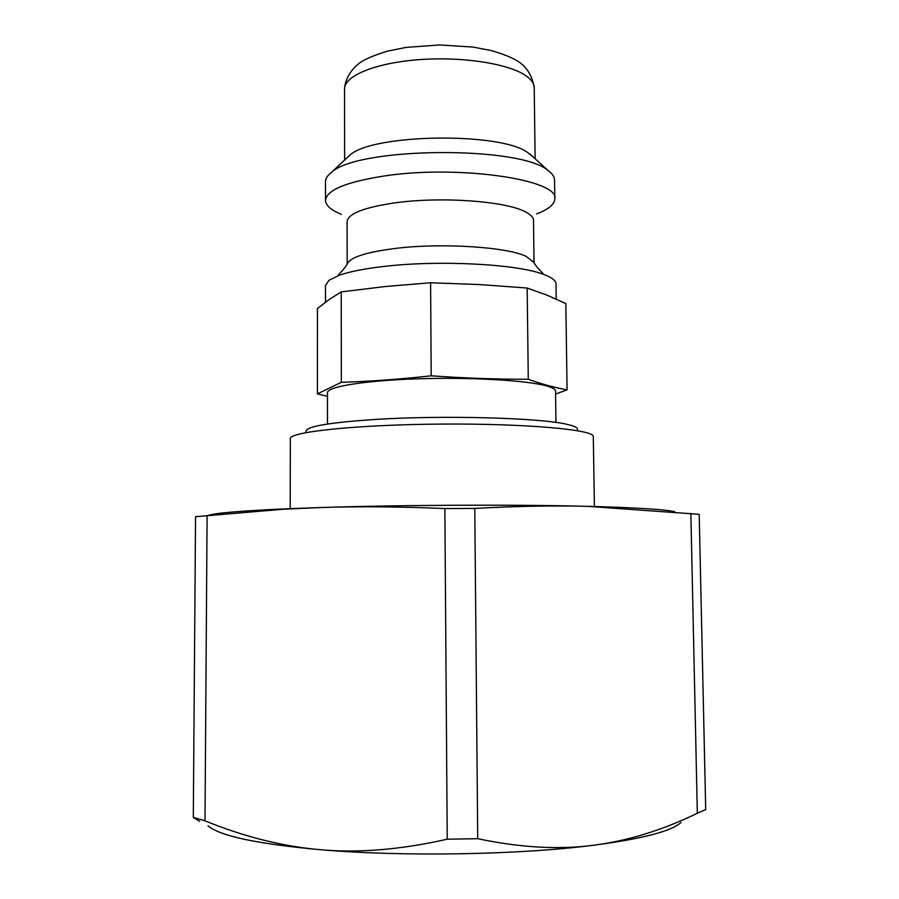 <?xml version="1.0" encoding="UTF-8"?>
<svg xmlns="http://www.w3.org/2000/svg" width="899" height="899" viewBox="0 0 899 899"><rect width="100%" height="100%" fill="white"/><g stroke="black" fill="none" stroke-linecap="round" stroke-linejoin="round"><path stroke-width="1.35" d="M594.408 506.519L593.295 436.599C594.88 429.767 526.477 423.451 441.724 424.081C356.97 424.631 288.658 431.913 290.343 438.712L290.208 508.643M208.051 515.543C214.108 513.127 240.258 510.879 286.5 508.8L321.28 507.519C401.774 504.923 515.183 504.44 587.89 506.351L598.116 506.631C640.639 507.935 666.215 509.632 674.846 511.745M474.784 508.418L477.729 838.711C520.431 847.633 558.908 849.836 593.149 845.296C627.603 840.925 662.327 830.249 697.332 813.258L705.704 809.572L699.197 514.318L587.89 506.351C554.256 505.452 516.554 506.137 474.784 508.418L444.87 508.553C399.549 506.643 358.353 506.306 321.28 507.519L284.14 509.182L195.555 516.678L193.296 817.382L199.589 821.293M477.729 838.711L447.23 839.205L444.87 508.553M681.004 822.518C671.351 831.272 642.066 838.868 593.149 845.296C519.195 854.848 403.348 856.837 321.235 849.78C359.083 853.129 401.078 849.611 447.23 839.205M207.096 515.644L205.006 820.832C244.472 836.935 283.207 846.588 321.235 849.78C257.586 844.015 219.85 836.025 208.017 825.821M205.006 820.832L193.296 817.382M697.332 813.258L690.859 513.385M341.238 291.905L385.266 286.523L430.599 282.758L431.194 375.804C400.358 379.232 370.41 381.401 341.339 382.333L341.238 291.905L328.989 299.637L317.437 308.548L317.403 393.863L327.461 396.358M341.339 382.333L317.403 393.863M555.582 394.054L567.078 389.885C554.885 387.683 541.951 384.143 528.275 379.254C496.585 379.311 464.232 378.164 431.194 375.804M430.599 282.758L479.369 284.545L527.174 288.04L547.03 295.175L565.831 303.57L567.078 389.885M527.174 288.04L528.275 379.254M536.546 213.962C548.514 209.4 554.604 204.354 554.818 198.825L554.559 180.025C554.514 176.923 552.492 173.878 548.491 170.889C521.723 145.627 357.847 146.773 331.428 172.406C327.472 175.451 325.494 178.519 325.494 181.62L325.494 200.421C325.719 205.511 331.023 210.152 341.406 214.322M554.818 198.825C559.515 179.699 458.76 164.719 384.862 175.889C346.284 181.879 326.494 190.049 325.494 200.421M532.804 156.64L527.072 152.1C498.394 131.838 371.995 134.097 349.925 155.122L346.913 157.932M577.54 430.7L577.518 429.216C577.506 427.553 574.101 425.957 567.314 424.418C541.288 417.866 444.016 415.08 375.647 419.417C330.259 422.429 307.042 426.317 306.008 431.104L306.008 432.588M555.964 422.44L555.537 391.099C555.515 389.289 552.458 387.548 546.401 385.873C526.645 380.333 470.233 377.074 417.394 378.827C364.488 380.547 326.933 386.75 327.461 392.694L327.461 424.036M556.211 299.075L555.998 283.927C555.93 280.353 551.233 276.971 541.906 273.779C514.711 263.946 438.948 260.081 385.188 266.295C365.354 268.52 350.104 271.487 339.451 275.184L328.978 280.274L325.505 285.534L325.505 302.154M533.725 262.272L526.095 256.35C506.89 246.944 442.196 242.73 396.099 248.349C368.961 251.709 352.97 256.395 348.127 262.407L347.475 263.564M534.028 262.778L533.5 220.356C533.455 217.434 530.803 214.625 525.555 211.917C506.384 201.241 441.87 196.398 395.897 202.725C364.286 207.287 348.025 213.591 347.104 221.66L347.171 264.081M534.22 87.619C532.096 75.078 526.185 66.02 516.498 60.435C510.89 57.12 502.384 53.794 490.978 50.479L472.919 47.063L439.465 44.95L405.977 47.422L387.559 51.119C375.906 54.682 367.365 58.132 361.937 61.469C353.678 66.492 345.272 76.853 344.542 88.945C344.148 75.954 375.332 62.919 418.9 59.671C462.401 56.345 509.171 63.728 526.14 75.887C531.466 79.651 534.152 83.562 534.22 87.619L535.119 158.741M286.5 508.8L284.14 509.182M344.542 88.945L344.632 160.067M541.906 273.779L543.075 273.712C543.996 274.195 535.995 267.172 533.051 261.115M348.127 262.407C345.238 268.543 337.361 275.633 338.282 275.139L339.451 275.184M349.925 155.122L331.428 172.406M529.758 153.864L548.491 170.889"/></g></svg>
